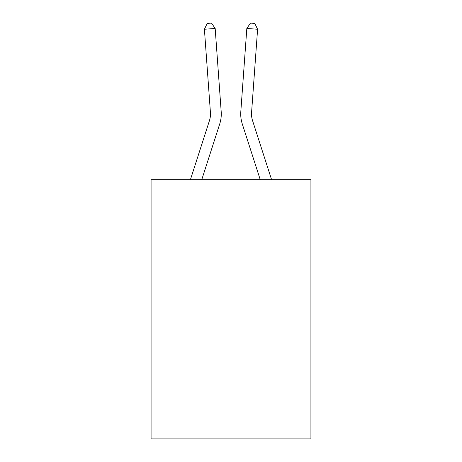 <?xml version="1.0" encoding="UTF-8"?>
<svg xmlns="http://www.w3.org/2000/svg" width="462" height="462" viewBox="0 0 462 462"><rect width="100%" height="100%" fill="white"/><g stroke="black" fill="none" stroke-linecap="round" stroke-linejoin="round"><path stroke-width="0.69" d="M310.926 179.689L310.926 438.9L151.074 438.9L151.074 179.689L310.926 179.689M190.408 179.689L209.436 120.651A21.599 21.599 -33.9 0 0 210.424 112.462L204.406 29.245L215.177 28.471L221.194 111.683A32.404 32.404 158.9 0 1 219.716 123.966L201.755 179.689M271.592 179.689L252.564 120.651A21.599 21.599 33.9 0 1 251.576 112.462L257.594 29.245L246.823 28.471L240.806 111.683A32.404 32.404 -158.9 0 0 242.284 123.966L260.245 179.689M209.436 120.651A21.599 21.599 -21.1 0 0 210.424 112.462A21.599 21.599 -21.1 0 1 209.436 120.651A21.599 21.599 -21.1 0 0 210.424 112.462A21.599 21.599 -21.1 0 1 209.436 120.651A21.599 21.599 -21.1 0 0 210.424 112.462A21.599 21.599 -21.1 0 1 209.436 120.651A21.599 21.599 -21.1 0 0 210.424 112.462A21.599 21.599 -21.1 0 1 209.436 120.651A21.599 21.599 -21.1 0 0 210.424 112.462A21.599 21.599 -21.1 0 1 209.436 120.651A21.599 21.599 -21.1 0 0 210.424 112.462A21.599 21.599 -21.1 0 1 209.436 120.651A21.599 21.599 -21.1 0 0 210.424 112.462A21.599 21.599 -21.1 0 1 209.436 120.651A21.599 21.599 -21.1 0 0 210.424 112.462A21.599 21.599 -21.1 0 1 209.436 120.651A21.599 21.599 -21.1 0 0 210.424 112.462A21.599 21.599 -21.1 0 1 209.436 120.651A21.599 21.599 -21.1 0 0 210.424 112.462A21.599 21.599 -21.1 0 1 209.436 120.651A21.599 21.599 -21.1 0 0 210.424 112.462A21.599 21.599 -21.1 0 1 209.436 120.651A21.599 21.599 -21.1 0 0 210.424 112.462A21.599 21.599 -21.1 0 1 209.436 120.651A21.599 21.599 -21.1 0 0 210.424 112.462A21.599 21.599 -21.1 0 1 209.436 120.651A21.599 21.599 -21.1 0 0 210.424 112.462A21.599 21.599 -21.1 0 1 209.436 120.651M252.564 120.651A21.599 21.599 21.1 0 1 251.576 112.462A21.599 21.599 21.1 0 0 252.564 120.651A21.599 21.599 21.1 0 1 251.576 112.462A21.599 21.599 21.1 0 0 252.564 120.651A21.599 21.599 21.1 0 1 251.576 112.462A21.599 21.599 21.1 0 0 252.564 120.651A21.599 21.599 21.1 0 1 251.576 112.462A21.599 21.599 21.1 0 0 252.564 120.651A21.599 21.599 21.1 0 1 251.576 112.462A21.599 21.599 21.1 0 0 252.564 120.651A21.599 21.599 21.1 0 1 251.576 112.462A21.599 21.599 21.1 0 0 252.564 120.651A21.599 21.599 21.1 0 1 251.576 112.462A21.599 21.599 21.1 0 0 252.564 120.651A21.599 21.599 21.1 0 1 251.576 112.462A21.599 21.599 21.1 0 0 252.564 120.651A21.599 21.599 21.1 0 1 251.576 112.462A21.599 21.599 21.1 0 0 252.564 120.651A21.599 21.599 21.1 0 1 251.576 112.462A21.599 21.599 21.1 0 0 252.564 120.651A21.599 21.599 21.1 0 1 251.576 112.462A21.599 21.599 21.1 0 0 252.564 120.651A21.599 21.599 21.1 0 1 251.576 112.462A21.599 21.599 21.1 0 0 252.564 120.651A21.599 21.599 21.1 0 1 251.576 112.462A21.599 21.599 21.1 0 0 252.564 120.651A21.599 21.599 21.1 0 1 251.576 112.462A21.599 21.599 21.1 0 0 252.564 120.651M246.823 28.471L240.806 111.683L246.823 28.471L240.806 111.683L246.823 28.471L240.806 111.683L246.823 28.471L240.806 111.683L246.823 28.471L240.806 111.683L246.823 28.471L240.806 111.683L246.823 28.471L240.806 111.683L246.823 28.471L240.806 111.683L246.823 28.471L240.806 111.683L246.823 28.471L240.806 111.683L246.823 28.471L240.806 111.683L246.823 28.471L240.806 111.683L246.823 28.471L240.806 111.683L246.823 28.471L240.806 111.683L246.823 28.471L250.462 23.1L254.77 23.412L257.594 29.245M204.406 29.245L207.23 23.412L211.538 23.1L215.177 28.471"/></g></svg>

